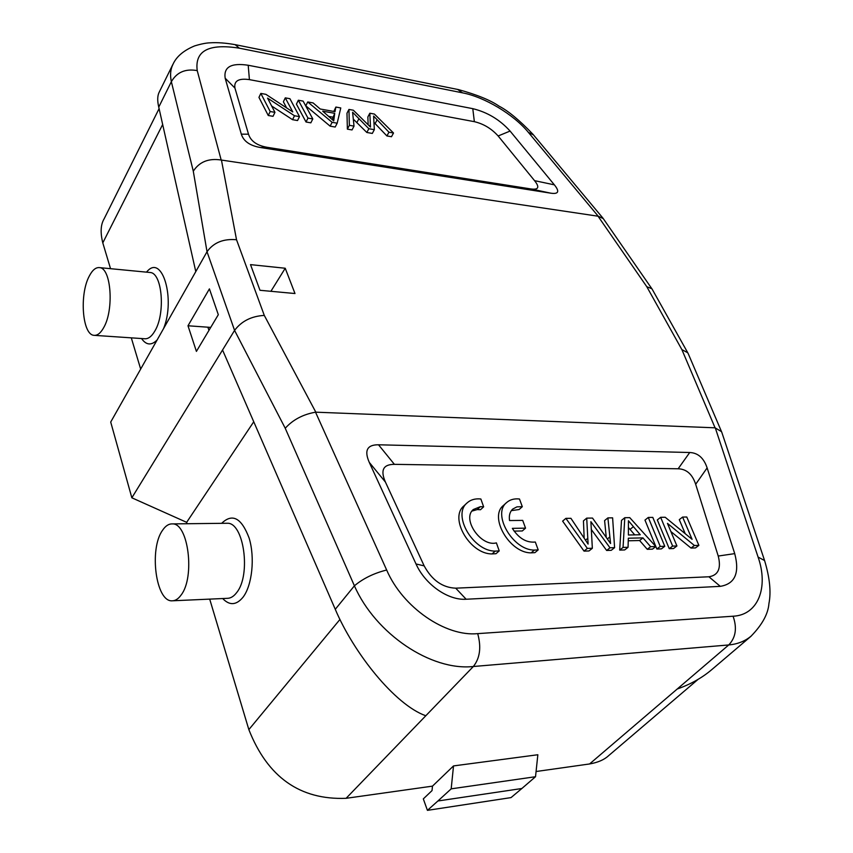 <?xml version="1.0" encoding="UTF-8"?>
<svg xmlns="http://www.w3.org/2000/svg" width="853" height="853" viewBox="0 0 853 853"><rect width="100%" height="100%" fill="white"/><g stroke="black" fill="none" stroke-linecap="round" stroke-linejoin="round"><path stroke-width="1.28" d="M535.524 776.72L521.844 788.513L437.909 800.988L451.184 788.844L535.524 776.72L537.848 754.745L453.519 765.919L432.482 786.135L432.034 790.592L423.312 798.898L427.428 810.35L437.909 800.988M427.428 810.35L511.043 797.598L521.844 788.513M451.184 788.844L453.519 765.919M764.778 561.167L764.576 560.538C769.779 577.758 771.229 592.099 768.937 603.54C768.169 613.829 762.262 624.652 751.205 636.018L751.162 636.061C745.149 641.157 737.674 644.122 728.739 644.953L589.583 763.957L536.079 771.517M589.583 763.957C597.889 762.507 604.223 759.756 608.594 755.694L698.106 679.351M104.333 218.411L103.959 219.136C100.654 224.829 100.259 232.741 102.797 242.881L110.538 268.684M140.67 369.072L131.298 337.852M652.406 289.615L651.852 288.719L646.809 286.736L598.038 216.204L221.183 160.023C208.654 158.082 199.357 161.803 193.29 171.208L207.023 251.731L110.709 422.054L131.852 497.8L186.658 522.335L187.074 523.731M209.699 599.126L248.852 729.614C267.597 777.19 300.011 800.093 346.094 798.312L473.351 666.502C431.106 671.162 375.459 633.832 354.411 585.808L285.233 428.259C292.888 419.751 302.986 414.387 315.535 412.191L386.665 570.017C373.881 573.216 363.133 578.483 354.411 585.808L335.272 609.309C353.76 653.014 394.854 704.738 425.668 715.71M432.482 786.135L346.094 798.312M253.746 421.766L186.658 522.335M221.663 523.326C232.389 512.973 241.559 517.92 249.161 538.19C255.079 557.585 252.168 585.35 243.041 597.196C236.356 605.289 229.564 605.737 222.697 598.539M226.066 523.273L227.207 523.262C243.819 522.143 251.315 575.082 236.633 592.643C233.733 596.46 230.577 598.358 227.175 598.337L173.042 600.768M181.124 595.01C195.262 577.044 188.246 522.75 172.327 523.902C168.723 523.763 165.439 525.928 162.486 530.395C148.976 549.023 155.822 601.834 172.039 600.821C175.302 600.853 178.33 598.913 181.124 595.01M285.233 428.259L234.575 330.399L207.023 251.731C213.602 242.561 223.433 238.563 236.526 239.746L264.291 315.407C251.422 316.154 241.516 321.154 234.575 330.399L131.852 497.8M187.991 325.771L196.414 351.393L218.315 314.693L209.411 288.89L187.991 325.771L210.734 327.403M285.233 268.247L250.515 264.633L259.984 290.287L294.989 293.539L285.233 268.247L270.902 291.299M264.291 315.407L315.813 412.18L715.07 427.811L721.531 431.671L721.969 432.812M193.29 171.208L171.357 81.696C176.838 72.206 185.453 68.507 197.224 70.607C194.655 50.796 208.697 43.322 239.352 48.184L235.129 44.644M172.828 64.508L158.935 92.732C157.389 96.218 157.325 101.006 158.754 107.115L171.357 81.696C169.96 75.149 170.461 69.434 172.871 64.54M239.352 48.184L462.497 92.838C484.365 96.943 513.762 114.451 528.402 132.396L533.509 134.934M603.284 218.624L598.209 216.214L528.402 132.396M646.809 286.736L681.878 349.591L687.763 352.769L688.36 354.006M158.754 107.115L195.785 271.606M157.155 339.921C151.429 345.7 146.226 345.241 141.545 338.545M146.791 271.755L147.302 271.233C162.273 254.269 175.59 298.902 163.616 328.48M149.307 272.416L150.288 272.512C162.262 273.152 165.589 313.477 154.905 330.921C151.642 336.562 148.155 339.163 144.445 338.737L94.768 335.378M103.885 327.285C114.131 309.404 111.103 268.205 99.684 267.639C95.888 267.128 92.391 270.017 89.17 276.297C79.297 294.637 82.346 334.685 93.883 335.314C97.423 335.741 100.75 333.065 103.885 327.285M677.453 688.936C690.845 684.17 702.339 677.687 711.946 669.477L712.362 669.125M721.723 432.066L764.576 560.538L758.082 557.073C768.713 587.259 758.285 615.098 733.079 616.218L477.701 633.63C445.788 636.903 402.712 607.549 386.665 570.017M720.295 586.352L466.154 599.243C448.124 600.533 425.231 584.614 416.008 563.961L369.264 462.369C364.071 450.544 367.153 444.68 378.519 444.786L689.725 452.506C698.01 452.868 703.81 458.008 707.126 467.902L734.721 553.629C739.807 573.013 734.998 583.921 720.295 586.352L708.907 576.777L455.715 588.175C442.483 587.632 431.97 580.2 424.165 565.88L385.428 482.073C380.203 470.248 383.2 464.341 394.395 464.341L678.146 468.777C686.537 469.065 692.38 474.236 695.675 484.28L718.237 556.039L734.721 553.629M222.548 349.997L335.272 609.309M708.907 576.777C718.237 575.348 721.35 568.429 718.237 556.039M624.791 517.707L621.496 520.394L619.694 550.089L624.695 549.94L628.053 547.295L628.33 538.211L642.959 537.891L650.647 546.688L655.84 546.549L656.863 549.023L661.384 548.895L664.775 546.304L660.243 546.421L648.291 517.451L644.975 520.095L655.84 546.538L629.77 517.654L624.791 517.707L623.053 547.434L628.053 547.295M628.256 540.791L639.611 540.525L647.267 549.3L652.46 549.151L655.84 546.549M669.253 548.671L673.518 548.554L676.919 545.973L672.644 546.091L660.638 517.313L657.311 519.935L669.253 548.671L672.644 546.091M670.863 531.526L691.005 548.053L695.472 547.925L698.884 545.376L686.782 517.014L682.613 517.067L679.276 519.658L685.226 533.701M614.597 547.658L612.614 517.846L607.89 517.899L610.577 543.521L592.515 518.07L586.715 518.134L588.101 544.086L570.924 518.315L565.88 518.368L562.628 521.13L584.028 551.102L587.354 548.404L592.345 548.266L590.894 521.684L609.991 547.786L614.597 547.658L611.249 550.324L606.654 550.462L591.396 529.617M606.195 536.622L604.596 520.597L607.89 517.899M584.156 537.934L583.452 520.863L586.715 518.134M584.028 551.102L589.007 550.963L592.345 548.266M514.071 531.099L522.313 530.961L525.544 528.156L522.697 520.394L509.54 520.543C508.814 515.596 509.87 511.779 512.685 509.092L516.95 506.853L522.313 506.693L519.477 498.994C514.21 498.429 509.902 499.634 506.565 502.609C491.861 514.05 512.856 550.366 534.404 550.089L538.2 549.876L535.311 542.028C526.429 542.892 518.773 538.339 512.344 528.359L525.544 528.156M522.313 506.693L519.125 509.529L511.31 510.648M506.565 502.609L503.398 505.477C488.694 516.918 509.604 553.16 531.131 552.861L534.927 552.648L538.2 549.876M483.64 506.831L480.868 498.994C475.185 498.387 470.557 499.73 466.975 503.025C452.09 515.073 473.148 551.39 495.273 551.113L499.229 550.889L496.393 542.881C480.964 547.146 461.601 518.944 473.319 509.518L480.42 506.661L483.64 506.831L480.495 509.731L477.275 509.561L471.965 511.086M466.975 503.025L463.861 505.946C448.966 518.006 469.95 554.247 492.042 553.928L495.988 553.704L499.229 550.889M619.694 550.089L623.053 547.434M628.416 520.735L640.262 534.756L628.394 535.002L628.416 520.735M647.267 549.3L650.647 546.688M642.959 537.891L639.611 540.525M634.728 534.874L628.714 527.868M682.613 517.067L692.092 539.331L665.201 517.259L660.638 517.313M676.919 545.973L667.451 523.358L694.406 545.494L698.884 545.376M691.005 548.053L694.406 545.494M656.863 549.023L660.243 546.421M664.775 546.304L652.801 517.398L648.291 517.451M565.88 518.368L587.354 548.404M606.654 550.462L609.991 547.786M531.131 552.861L534.404 550.089M492.042 553.928L495.273 551.113M477.275 509.561L480.42 506.661M234.948 88.094L225.171 78.209L241.324 134.166C243.574 141.278 249.961 145.735 260.485 147.526L550.857 193.194C558.587 194.292 559.76 191.509 554.375 184.845L510.083 131.063L498.141 135.979C491.499 128.622 483.576 123.845 474.353 121.67L249.417 79.628C238.605 78.092 233.786 80.918 234.948 88.094L248.511 134.188C250.761 141.193 257.052 145.586 267.373 147.345L530.811 188.929C538.606 190.038 539.853 187.276 534.554 180.655L498.141 135.979M225.171 78.209C223.518 66.992 231.195 62.685 248.202 65.254L472.786 108.662C487.383 112.223 499.815 119.687 510.083 131.063M335.879 107.052L334.994 111.658L320.206 109.003L313.115 102.925L307.73 101.944L332.105 122.31L337.18 123.195L340.774 107.947L335.879 107.052L333.822 111.444M307.73 101.944L305.8 105.815L330.132 126.159L335.197 127.033L337.18 123.195M260.826 93.414L258.949 97.391L268.258 115.496L270.177 111.519L260.826 93.414L265.891 94.342L292.771 111.935L285.286 97.86L283.388 101.784L286.629 107.915M268.258 115.496L273.035 116.317L274.954 112.351L267.565 98.127L294.498 115.752L299.499 116.626L297.548 120.55L292.558 119.687L294.498 115.752M271.659 106.007L292.558 119.687M296.428 104.13L306.024 122L310.833 122.832L312.795 118.94L303.124 101.102L298.337 100.238L296.428 104.13M369.839 113.225L370.479 127.076L353.345 110.229L348.952 109.429L346.979 113.214L347.374 129.134L352.022 129.933L354.027 126.127L352.598 112.265L368.848 128.707L374.328 129.667L373.625 116.072L388.947 132.215L393.521 133.004L374.392 114.057L369.839 113.225L367.856 116.968L368.155 124.762M374.328 129.667L372.313 133.431L366.833 132.482L353.345 119.164M393.521 133.004L391.474 136.725L386.91 135.947L374.083 122.523M333.715 120.891L322.722 111.178L334.717 113.321L333.715 120.891M330.132 126.159L332.105 122.31M334.717 113.321L332.243 119.495M328.8 116.445L332.755 117.149M299.499 116.626L289.924 98.703L285.286 97.86M270.177 111.519L274.954 112.351M306.024 122L307.976 118.098L298.337 100.238M307.976 118.098L312.795 118.94M348.952 109.429L349.367 125.316L354.027 126.127M386.91 135.947L388.947 132.215M366.833 132.482L368.848 128.707M347.374 129.134L349.367 125.316M477.701 633.63C481.433 647.214 479.983 658.164 473.351 666.502L728.739 644.953C735.776 637.575 737.227 628 733.079 616.218M248.852 729.614L339.952 619.449M207.908 327.264L208.964 330.367M221.449 160.076L236.526 239.746M715.07 427.811L681.878 349.591M197.224 70.607L221.183 160.023M457.634 89.426L462.497 92.838M162.667 124.485L102.797 242.881M758.082 557.073L715.272 427.833M466.154 599.243L455.715 588.175M630.004 529.393L633.331 526.738M678.146 468.777L689.725 452.506M378.519 444.786L394.395 464.341M707.126 467.902L695.675 484.28M385.428 482.073L369.264 462.369M416.008 563.961L424.165 565.88M585.595 540.098L587.6 538.456M607.635 538.744L609.81 536.985M534.554 180.655L554.375 184.845M332.67 119.9L333.736 117.821M267.373 147.345L260.485 147.526M550.857 193.194L530.811 188.929M241.324 134.166L248.511 134.188M249.417 79.628L248.202 65.254M472.786 108.662L474.353 121.67M369.701 126.297L370.298 125.188M375.107 123.6L377.111 119.868M356.81 122.704L358.804 118.93M227.207 523.262L172.327 523.902M172.882 64.519C176.283 56.724 183.502 50.53 194.548 45.934C200.945 43.972 206.127 42.927 210.094 42.821C217.547 42.341 226.12 42.991 235.801 44.772L458.402 89.586C476.987 94.715 490.518 100.217 498.984 106.113C508.132 110.794 519.466 120.198 532.997 134.326L602.644 217.782M602.9 218.069L651.852 288.719M652.076 289.018L687.763 352.769M146.417 272.139L147.302 271.233M150.288 272.512L99.684 267.639M159.095 108.63L103.97 219.146M711.946 669.477L751.194 636.103M688.04 353.238L721.531 431.671"/></g></svg>
